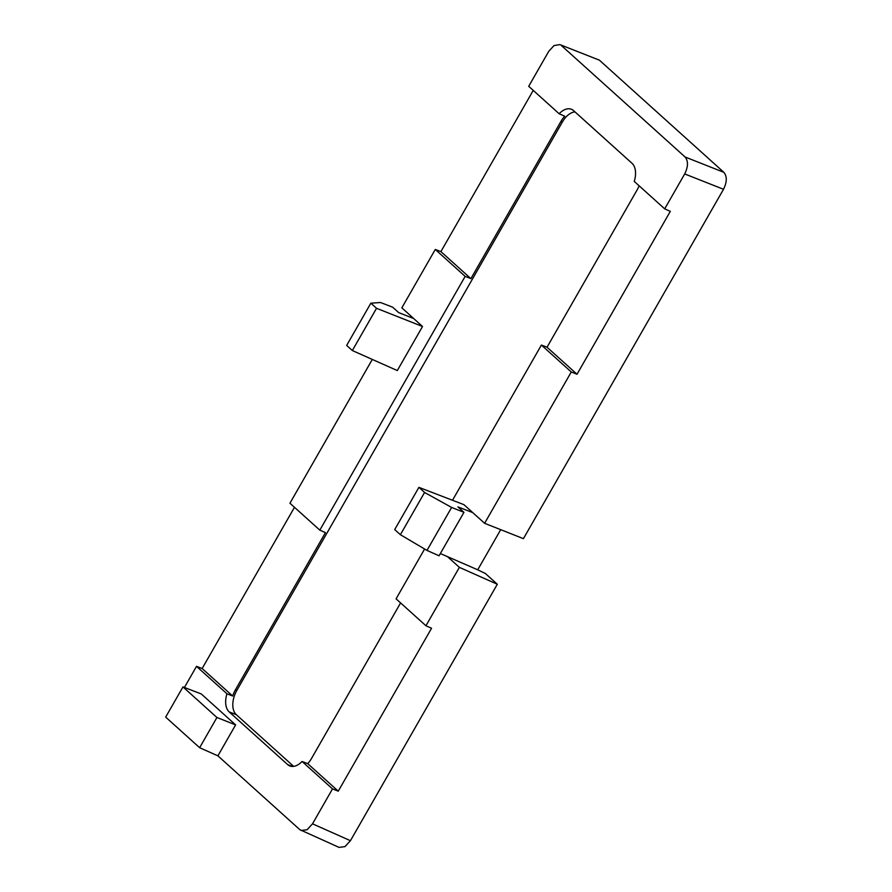 <?xml version="1.0" encoding="UTF-8"?>
<svg xmlns="http://www.w3.org/2000/svg" width="892" height="892" viewBox="0 0 892 892"><rect width="100%" height="100%" fill="white"/><g stroke="black" fill="none" stroke-linecap="round" stroke-linejoin="round"><path stroke-width="1.34" d="M440.358 553.553L447.494 556.653L459.38 567.368L497.312 584.249L350.445 840.699L345.003 846.608L339.06 847.4L299.812 829.66L217.893 755.836L235.622 724.895L201.269 693.943L182.971 686.907L165.678 717.112L199.63 747.708L217.893 755.836M301.128 830.519L307.071 829.727L312.512 823.818L350.445 840.699M184.421 687.464L196.519 666.357L226.958 693.786A19.2 11.529 -67.5 0 0 229.188 711.916L287.659 764.6A19.2 11.529 -67.5 0 0 289.855 765.96A19.2 11.529 -67.5 0 0 302.065 761.467L332.504 788.896L312.512 823.818M500.713 529.67L477.722 569.81L447.494 556.653M457.964 506.912L472.727 512.599L463.918 504.66L418.905 487.355L394.71 529.592L400.385 534.709L426.989 550.42L439.065 555.794L463.963 512.331L457.964 506.912M599.379 60.154L559.864 44.6L599.379 60.154L723.869 172.334C727.181 176.404 727.058 182.057 723.512 189.282L523.426 538.657L484.612 523.303L472.727 512.599M413.721 318.555L398.635 312.579L392.625 307.171L380.538 302.522L370.86 303.18L346.665 345.427L352.34 350.545L397.297 370.559L422.529 326.494L401.835 307.84L435.285 249.448L440.904 251.611L470.898 278.639L560.945 121.412A19.067 11.451 112.5 0 1 564.759 116.228L559.15 113.752L528.711 86.312L548.714 51.39L553.999 45.581L559.864 44.6M418.905 487.355L424.581 492.462L400.385 534.709M424.581 492.462L451.608 507.437L426.989 550.42M451.608 507.437L463.963 512.331M452.512 500.267L541.399 345.07L571.27 371.986L484.612 523.303M459.38 567.368L425.941 625.76L396.07 598.844L424.603 549.004M533.238 90.393L440.904 251.611M723.512 189.282L684.699 173.94L664.696 208.851L670.316 211.359L577.024 374.261L571.27 371.986M435.285 249.448L465.156 276.375L319.815 530.138L289.945 503.222L372.298 359.431M684.699 173.94C688.245 166.704 688.368 161.062 685.067 156.981L723.869 172.334M561.403 45.548L685.067 156.981M664.696 208.851L634.257 181.422A19.2 11.529 -67.5 0 0 632.027 163.303L573.556 110.608A19.2 11.529 -67.5 0 0 571.638 109.359A19.2 11.529 -67.5 0 0 559.15 113.752M196.519 666.357L202.15 668.521L232.689 696.05L226.958 693.786M294.472 507.303L202.15 668.521M425.941 625.76L431.561 628.258L338.258 791.171L332.504 788.896M497.312 584.249L485.393 573.511L477.722 569.81M574.961 111.868A19.033 11.429 -67.5 0 0 562.373 122.014L236.815 690.464A19.033 11.429 -67.5 0 0 236.302 714.682L293.658 766.373M232.689 696.05A19.067 11.451 112.5 0 1 235.399 689.862L325.435 532.635L319.815 530.138M470.898 278.639L465.156 276.375M639.085 185.781A19.067 11.451 112.5 0 1 637.066 190.007L547.03 347.233L577.024 374.261M400.597 602.925L311.52 758.456A19.067 11.451 112.5 0 1 307.707 763.641L338.258 791.171M541.399 345.07L547.03 347.233M302.065 761.467L307.707 763.641M370.86 303.18L376.535 308.298L352.34 350.545M376.535 308.298L422.529 326.494M199.63 747.708L216.934 717.502L182.971 686.907M216.934 717.502L235.622 724.895M236.815 690.464L235.399 689.862M236.302 714.682L229.188 711.916M562.373 122.014L560.945 121.412M292.398 766.451L287.659 764.6"/></g></svg>
